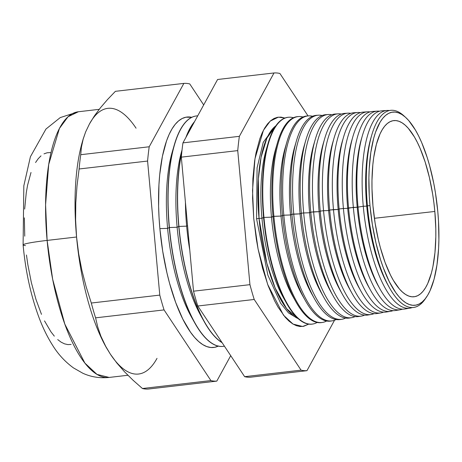 <?xml version="1.0" encoding="UTF-8"?>
<svg xmlns="http://www.w3.org/2000/svg" width="462" height="462" viewBox="0 0 462 462"><rect width="100%" height="100%" fill="white"/><g stroke="black" fill="none" stroke-linecap="round" stroke-linejoin="round"><path stroke-width="0.69" d="M268.075 143.364L266.095 150.208A95.617 32.871 83.4 0 0 261.954 218.272L259.032 218.376A98.908 34.003 83.4 0 1 275.831 125.831L266.897 138.098L261.065 157.346L258.356 178.996L259.032 218.376L256.566 218.774L257.074 167.897L263.236 142.336L274.746 126.704L263.236 142.336L257.074 167.897L256.566 218.774L259.032 218.376L266.817 263.184L275.115 287.959L286.654 308.708L298.152 318.613A98.908 34.003 83.4 0 1 259.032 218.376L261.954 218.272L263.565 217.475A104.112 35.793 -96.6 0 1 268.075 143.364A104.112 35.793 -96.6 0 1 288.669 117.238M296.899 318.012L288.565 312.97L280.625 303.199L267.873 275.15L256.566 218.774L267.873 275.15L280.625 303.199L288.565 312.97L296.899 318.012M308.743 324.122L302.61 326.484L293.018 324.07L283.483 315.171L267.665 284.436L258.102 249.128L253.736 218.526L256.3 239.01L258.085 249.058L262.566 268.266L268.127 285.689L274.538 300.658L277.991 307.039L285.227 317.284L288.941 321.05L292.665 323.856L296.367 325.687L300.017 326.513L303.574 326.328L308.743 324.122M371.725 135.175L370.882 138.074A95.617 32.871 83.4 0 0 366.741 206.139L367.423 205.798A99.22 34.107 -96.6 0 1 371.725 135.175A99.22 34.107 -96.6 0 1 404.735 116.609M387.087 110.458L381.872 110.816A99.763 34.298 83.4 0 0 357.998 206.855A99.763 34.298 -96.6 0 1 362.323 135.84L361.359 139.178A95.617 32.871 83.4 0 0 357.213 207.242L363.271 206.26A99.521 34.211 -96.6 0 1 387.087 110.458A99.521 34.211 -96.6 0 1 389.472 110.528A99.521 34.211 83.4 0 0 363.271 206.26L366.741 206.139A95.617 32.871 -96.6 0 1 371.304 136.66M362.323 135.84A99.763 34.298 -96.6 0 1 384.511 110.926M377.263 111.134L372.528 111.457A100.202 34.448 83.4 0 0 348.556 207.917A100.202 34.448 -96.6 0 1 352.899 136.59L351.83 140.281A95.617 32.871 83.4 0 0 347.69 208.345L353.343 207.374A99.983 34.373 -96.6 0 1 377.263 111.134A99.983 34.373 -96.6 0 1 379.591 111.198A99.983 34.373 83.4 0 0 353.343 207.374L357.213 207.242A95.617 32.871 -96.6 0 1 361.844 137.549M352.899 136.59A100.202 34.448 -96.6 0 1 374.925 111.533M367.44 111.81L363.19 112.104A100.635 34.598 83.4 0 0 339.114 208.974A100.635 34.598 -96.6 0 1 343.474 137.341L342.302 141.384A95.617 32.871 83.4 0 0 338.161 209.448L339.114 208.974L343.41 208.495A100.439 34.529 -96.6 0 1 367.44 111.81A100.439 34.529 -96.6 0 1 370.016 111.908A100.439 34.529 83.4 0 0 343.41 208.495L347.69 208.345A95.617 32.871 -96.6 0 1 352.373 138.484M343.474 137.341A100.635 34.598 -96.6 0 1 365.338 112.145M357.617 112.485L353.852 112.745A101.068 34.742 83.4 0 0 329.672 210.037A101.068 34.742 -96.6 0 1 334.049 138.098L332.779 142.487A95.617 32.871 83.4 0 0 328.632 210.551L329.672 210.037L333.477 209.609A100.895 34.685 -96.6 0 1 357.617 112.485A100.895 34.685 -96.6 0 1 360.441 112.618A100.895 34.685 83.4 0 0 333.477 209.609L338.161 209.448A95.617 32.871 -96.6 0 1 342.896 139.426M334.049 138.098A101.068 34.742 -96.6 0 1 355.752 112.763M347.794 113.167L344.513 113.392A101.507 34.893 83.4 0 0 320.224 211.099A101.507 34.893 -96.6 0 1 324.624 138.848L323.25 143.59A95.617 32.871 83.4 0 0 319.109 211.654L320.224 211.099L323.544 210.73A101.351 34.841 -96.6 0 1 347.794 113.167A101.351 34.841 -96.6 0 1 350.866 113.34A101.351 34.841 83.4 0 0 323.544 210.73L328.632 210.551A95.617 32.871 -96.6 0 1 333.42 140.361M324.624 138.848A101.507 34.893 -96.6 0 1 346.165 113.392M337.97 113.843L335.169 114.033A101.94 35.043 83.4 0 0 310.782 212.162A101.94 35.043 -96.6 0 1 315.2 139.599L313.727 144.693A95.617 32.871 83.4 0 0 309.58 212.757L310.782 212.162L313.611 211.844A101.807 34.997 -96.6 0 1 337.97 113.843A101.807 34.997 -96.6 0 1 341.291 114.062A101.807 34.997 83.4 0 0 313.611 211.844L319.109 211.654A95.617 32.871 -96.6 0 1 323.949 141.303M315.2 139.599A101.94 35.043 -96.6 0 1 336.584 114.022M328.147 114.518L325.831 114.68A102.373 35.193 83.4 0 0 301.339 213.225A102.373 35.193 -96.6 0 1 305.775 140.356L304.198 145.796A95.617 32.871 83.4 0 0 300.057 213.86L301.339 213.225L303.678 212.965A102.269 35.158 -96.6 0 1 328.147 114.518A102.269 35.158 -96.6 0 1 331.722 114.784A102.269 35.158 83.4 0 0 303.678 212.965L309.58 212.757A95.617 32.871 -96.6 0 1 314.472 142.244M305.775 140.356A102.373 35.193 -96.6 0 1 326.998 114.651M318.33 115.194L316.493 115.321A102.812 35.343 83.4 0 0 291.897 214.287A102.812 35.343 -96.6 0 1 296.35 141.106L294.675 146.899A95.617 32.871 83.4 0 0 290.529 214.963L291.897 214.287L293.751 214.079A102.726 35.314 -96.6 0 1 318.33 115.194A102.726 35.314 -96.6 0 1 322.147 115.517A102.726 35.314 83.4 0 0 293.751 214.079L300.057 213.86A95.617 32.871 -96.6 0 1 305.001 143.185M296.35 141.106A102.812 35.343 -96.6 0 1 317.411 115.292M308.506 115.87L307.155 115.968A103.245 35.493 83.4 0 0 282.449 215.35A103.245 35.493 -96.6 0 1 286.925 141.857L285.146 148.002A95.617 32.871 83.4 0 0 281.006 216.066L283.818 215.2A103.182 35.47 -96.6 0 1 308.506 115.87A103.182 35.47 -96.6 0 1 312.572 116.251A103.182 35.47 83.4 0 0 283.818 215.2L290.529 214.963A95.617 32.871 -96.6 0 1 295.524 144.127M286.925 141.857A103.245 35.493 -96.6 0 1 307.831 115.939M298.683 116.551L297.811 116.609A103.679 35.643 83.4 0 0 273.007 216.412A103.679 35.643 -96.6 0 1 277.5 142.614L275.623 149.105A95.617 32.871 83.4 0 0 271.477 217.169L273.885 216.314A103.638 35.626 -96.6 0 1 298.683 116.551A103.638 35.626 -96.6 0 1 303.003 116.99A103.638 35.626 83.4 0 0 273.885 216.314L281.006 216.066A95.617 32.871 -96.6 0 1 286.053 145.074M277.5 142.614A103.679 35.643 -96.6 0 1 298.25 116.586M288.86 117.227L288.473 117.256A104.112 35.793 83.4 0 0 263.565 217.475L263.952 217.435A104.094 35.788 -96.6 0 1 288.86 117.227A104.094 35.788 -96.6 0 1 293.434 117.735A104.094 35.788 83.4 0 0 263.952 217.435L271.477 217.169A95.617 32.871 -96.6 0 1 276.576 146.015M178.927 226.426L186.654 226.155A107.276 36.879 -96.6 0 1 185.429 202.269A107.276 36.879 83.4 0 0 186.654 226.155L187.56 225.704L186.654 226.155A107.276 36.879 83.4 0 0 189.79 250.213A107.276 36.879 -96.6 0 1 186.654 226.155L178.927 226.426A115.979 39.871 -96.6 0 1 181.733 152.789A115.979 39.871 83.4 0 0 178.927 226.426L178.777 226.444A115.979 39.871 -96.6 0 1 181.878 151.472A115.979 39.871 83.4 0 0 178.777 226.444L178.927 226.426A115.979 39.871 83.4 0 0 221.991 342.504A115.979 39.871 -96.6 0 1 178.927 226.426M194.329 122.043A115.979 39.871 83.4 0 0 186.342 136.654A115.979 39.871 -96.6 0 1 194.329 122.043M200.86 315.708A107.276 36.879 -96.6 0 1 177.125 227.258L169.404 227.529A115.979 39.871 83.4 0 0 224.417 346.165A115.979 39.871 -96.6 0 1 223.198 346.367A115.979 39.871 -96.6 0 1 169.404 227.529L169.248 227.547A115.979 39.871 -96.6 0 1 174.278 144.987A115.979 39.871 -96.6 0 1 196.442 115.95A115.979 39.871 83.4 0 0 196.367 115.956A115.979 39.871 83.4 0 0 169.248 227.547L167.602 228.361A107.276 36.879 -96.6 0 1 172.251 151.992A107.276 36.879 83.4 0 0 167.602 228.361L159.875 228.632L159.043 217.354L158.605 206.219L158.94 184.806L159.708 174.734L162.405 156.341L166.557 140.87L169.132 134.419L172.008 128.91L175.162 124.394L178.551 120.917L182.155 118.515L185.926 117.209L191.77 117.308A115.979 39.871 83.4 0 0 159.875 228.632L167.602 228.361L169.404 227.529A115.979 39.871 -96.6 0 1 196.517 115.939A115.979 39.871 -96.6 0 1 197.713 115.852A115.979 39.871 83.4 0 0 169.404 227.529L177.125 227.258A107.276 36.879 -96.6 0 1 181.774 150.889A107.276 36.879 83.4 0 0 177.125 227.258L178.777 226.444A115.979 39.871 83.4 0 0 222.112 342.688A115.979 39.871 -96.6 0 1 204.435 322.066A115.979 39.871 -96.6 0 1 178.777 226.444L177.125 227.258A107.276 36.879 83.4 0 0 200.86 315.702L204.435 322.066M185.891 137.48A115.979 39.871 -96.6 0 1 194.583 121.587A115.979 39.871 83.4 0 0 185.891 137.48M25.439 245.588A37.122 2.483 -5.2 0 1 23.1 244.9A37.122 2.483 -5.2 0 1 47.118 240.413L45.588 204.81L48.695 164.489L59.413 128.465L68.024 116.765L78.384 111.752A133.732 45.975 83.4 0 0 47.118 240.413L76.565 237.006A133.732 45.975 -96.6 0 1 82.883 140.061L82.883 140.061M136.065 128.193A133.732 45.975 83.4 0 0 89.42 124.012L94.381 115.939L100.427 107.796L107.473 99.59L115.385 91.326L183.859 83.397L115.385 91.326L107.473 99.59L100.427 107.796L94.381 115.939L89.42 124.012A133.732 45.975 -96.6 0 1 107.831 108.339M434.829 211.457A88.669 30.48 -96.6 0 1 413.709 296.806A88.669 30.48 -96.6 0 1 372.967 205.913L375.127 223.158L378.39 239.842L380.399 247.776L385.077 262.439L390.477 275.034L393.381 280.405L399.468 289.027L402.593 292.192L405.728 294.56L408.847 296.096L411.913 296.795L414.911 296.639L417.792 295.64L420.547 293.803L423.14 291.147L425.548 287.693L427.748 283.483L431.439 272.944L432.894 266.718L434.956 252.662L435.822 236.914L435.799 228.592L434.829 211.457L433.893 202.806L432.669 194.213L429.406 177.529L425.161 162.041L420.097 148.342L417.319 142.336L414.414 136.966L408.327 128.344L405.203 125.173L402.067 122.811L398.949 121.275L395.876 120.576L392.885 120.732L389.997 121.731L387.248 123.568L384.655 126.224L382.247 129.672L380.047 133.888L376.357 144.421L373.723 157.432L372.84 164.709L371.974 180.457L371.997 188.779L372.967 205.913A88.669 30.48 -96.6 0 1 393.312 120.657A88.669 30.48 -96.6 0 1 434.829 211.457L374.399 218.295L434.829 211.457M405.648 117.406L403.817 115.743A99.22 34.107 83.4 0 0 367.423 205.798L369.987 205.648A97.222 33.42 -96.6 0 1 405.648 117.406A97.222 33.42 -96.6 0 1 437.809 211.723A97.222 33.42 -96.6 0 1 426.455 297.147A97.222 33.42 -96.6 0 1 369.987 205.648L367.423 205.798A99.22 34.107 83.4 0 0 425.057 299.185L426.455 297.147M284.829 300.034A95.617 32.871 -96.6 0 1 261.954 218.272A95.617 32.871 -96.6 0 1 267.105 146.962M306.959 370.674A149.78 51.49 -96.6 0 1 301.068 370.143L254.215 299.468A149.78 51.49 -96.6 0 1 249.942 284.661L237.745 150.612A149.78 51.49 -96.6 0 1 239.368 136.33L274.018 72.961A149.78 51.49 -96.6 0 1 279.914 73.487L308.033 115.904L279.914 73.487A149.78 51.49 -96.6 0 0 274.018 72.961L217.596 79.493L182.946 142.868A149.78 51.49 83.4 0 0 181.323 157.149L193.52 291.193A149.78 51.49 83.4 0 0 197.794 306.006L244.646 376.68A149.78 51.49 83.4 0 0 250.537 377.206L306.959 370.674A149.78 51.49 -96.6 0 1 301.068 370.143L244.646 376.68A149.78 51.49 83.4 0 0 250.537 377.206L306.959 370.674L334.54 320.235L306.959 370.674M284.881 118.047L280.96 117.117L277.408 117.302L273.978 118.491L270.703 120.674L267.625 123.828L264.761 127.928L262.15 132.935L259.811 138.796L256.035 152.853L254.637 160.915L252.887 178.707L252.587 198.163L253.736 218.526L252.529 190.471L254.978 158.703L263.427 130.319L270.212 121.102L278.372 117.152L284.881 118.047M407.363 308.287A99.763 34.298 -96.6 0 1 380.07 289.102A99.763 34.298 -96.6 0 1 357.998 206.855A99.763 34.298 83.4 0 0 404.816 308.997L409.979 308.154A99.521 34.211 -96.6 0 1 363.271 206.26L357.213 207.242L348.556 207.917A100.202 34.448 83.4 0 0 395.576 310.504L400.259 309.742A99.983 34.373 -96.6 0 1 353.343 207.374A99.983 34.373 83.4 0 0 402.512 309.147A99.983 34.373 -96.6 0 1 400.259 309.742M388.629 286.255A95.617 32.871 -96.6 0 1 366.741 206.139L363.271 206.26A99.521 34.211 83.4 0 0 412.283 307.536A99.521 34.211 -96.6 0 1 409.979 308.154M388.421 311.48A100.635 34.598 -96.6 0 1 361.376 291.944A100.635 34.598 -96.6 0 1 339.114 208.974A100.635 34.598 83.4 0 0 386.336 312.012L390.54 311.324A100.439 34.529 -96.6 0 1 343.41 208.495L339.114 208.974L338.161 209.448L329.672 210.037A101.068 34.742 83.4 0 0 377.102 313.519L380.827 312.913A100.895 34.685 -96.6 0 1 333.477 209.609A100.895 34.685 83.4 0 0 383.547 312.139A100.895 34.685 -96.6 0 1 380.827 312.913M369.773 288.796A95.617 32.871 -96.6 0 1 347.69 208.345L343.41 208.495A100.439 34.529 83.4 0 0 393.029 310.643A100.439 34.529 -96.6 0 1 390.54 311.324M369.473 314.651A101.507 34.893 -96.6 0 1 342.683 294.791A101.507 34.893 -96.6 0 1 320.224 211.099A101.507 34.893 83.4 0 0 367.862 315.026L371.107 314.495A101.351 34.841 -96.6 0 1 323.544 210.73L320.224 211.099L319.109 211.654L310.782 212.162A101.94 35.043 83.4 0 0 358.622 316.534L361.388 316.083A101.807 34.997 -96.6 0 1 313.611 211.844A101.807 34.997 83.4 0 0 364.576 315.113A101.807 34.997 -96.6 0 1 361.388 316.083M350.901 291.303A95.617 32.871 -96.6 0 1 328.632 210.551L323.544 210.73A101.351 34.841 83.4 0 0 374.058 313.629A101.351 34.841 -96.6 0 1 371.107 314.495M350.519 317.798A102.373 35.193 -96.6 0 1 323.983 297.632A102.373 35.193 -96.6 0 1 301.339 213.225A102.373 35.193 83.4 0 0 349.382 318.041L351.674 317.671A102.269 35.158 -96.6 0 1 303.678 212.965L301.339 213.225L300.057 213.86L291.897 214.287A102.812 35.343 83.4 0 0 340.142 319.548L341.955 319.254A102.726 35.314 -96.6 0 1 293.751 214.079A102.726 35.314 83.4 0 0 345.599 318.07A102.726 35.314 -96.6 0 1 341.955 319.254M332.022 293.803A95.617 32.871 -96.6 0 1 309.58 212.757L303.678 212.965A102.269 35.158 83.4 0 0 355.087 316.591A102.269 35.158 -96.6 0 1 351.674 317.671M331.566 320.928A103.245 35.493 -96.6 0 1 305.29 300.473A103.245 35.493 -96.6 0 1 282.449 215.35A103.245 35.493 83.4 0 0 330.902 321.055L332.236 320.842A103.182 35.47 -96.6 0 1 283.818 215.2L281.006 216.066L273.007 216.412A103.679 35.643 83.4 0 0 321.662 322.563L322.522 322.424A103.638 35.626 -96.6 0 1 273.885 216.314A103.638 35.626 83.4 0 0 326.628 321.009A103.638 35.626 -96.6 0 1 322.522 322.424M313.144 296.298A95.617 32.871 -96.6 0 1 290.529 214.963L283.818 215.2A103.182 35.47 83.4 0 0 336.111 319.542A103.182 35.47 -96.6 0 1 332.236 320.842M263.565 217.475A104.112 35.793 83.4 0 0 312.422 324.076L312.803 324.012A104.094 35.788 -96.6 0 1 263.952 217.435L261.954 218.272A95.617 32.871 83.4 0 0 283.102 297.101L286.596 303.315A104.112 35.793 -96.6 0 1 263.565 217.475M294.271 298.793A95.617 32.871 -96.6 0 1 271.477 217.169L263.952 217.435A104.094 35.788 83.4 0 0 317.14 322.47A104.094 35.788 -96.6 0 1 312.803 324.012M138.594 374.029A133.732 45.975 -96.6 0 1 110.366 354.175L116.874 363.045L124.48 371.737L133.039 380.22L142.435 388.513A149.78 51.49 -96.6 0 0 148.331 389.039L216.805 381.11L230.717 355.665L216.805 381.11A149.78 51.49 -96.6 0 1 210.909 380.584L142.435 388.513A149.78 51.49 83.4 0 0 148.331 389.039L216.805 381.11A149.78 51.49 -96.6 0 1 210.909 380.584L164.056 309.91A149.78 51.49 -96.6 0 1 159.783 295.103L91.309 303.032A149.78 51.49 83.4 0 0 95.582 317.839L164.056 309.91L95.582 317.839L97.748 327.004L100.855 336.117L105.024 345.178L110.366 354.175L116.874 363.045L124.48 371.737L133.039 380.22L142.435 388.513L210.909 380.584L164.056 309.91A149.78 51.49 -96.6 0 1 159.783 295.103L147.586 161.053A149.78 51.49 -96.6 0 1 149.209 146.772L80.735 154.701A149.78 51.49 83.4 0 0 79.112 168.982L147.586 161.053L79.112 168.982L77.01 185.828L75.791 202.835L75.606 219.993L76.565 237.006L78.684 253.823L81.913 270.432L86.169 286.856L91.309 303.032L159.783 295.103L147.586 161.053A149.78 51.49 -96.6 0 1 149.209 146.772L183.859 83.397A149.78 51.49 -96.6 0 1 189.755 83.928L203.684 104.938L189.755 83.928A149.78 51.49 -96.6 0 0 183.859 83.397L149.209 146.772L80.735 154.701L81.387 147.309L80.735 154.701A149.78 51.49 -96.6 0 0 79.112 168.982L77.01 185.828L75.791 202.835L75.606 219.993L76.565 237.006L47.118 240.413A133.732 45.975 83.4 0 0 109.148 377.437L96.974 374.382L84.869 363.08L64.801 324.076L52.656 279.262L47.118 240.413A37.122 2.483 174.8 0 0 23.1 244.9M89.42 124.012L85.62 131.965L82.969 139.738L81.387 147.309L83.241 138.785L85.62 131.965L89.42 124.012M218.266 346.113A115.979 39.871 83.4 0 1 159.875 228.632L162.699 251.184L166.967 273.007L169.594 283.385L175.71 302.564L182.773 319.046L190.511 332.184L194.542 337.341L198.625 341.487L202.726 344.583L206.803 346.592L210.822 347.499L214.732 347.303L218.509 345.992M217.596 79.493L274.018 72.961L239.368 136.33L182.946 142.868A149.78 51.49 83.4 0 0 181.323 157.149L237.745 150.612A149.78 51.49 -96.6 0 1 239.368 136.33L182.946 142.868L217.596 79.493M254.215 299.468A149.78 51.49 -96.6 0 1 249.942 284.661L193.52 291.193A149.78 51.49 83.4 0 0 197.794 306.006L254.215 299.468L197.794 306.006L244.646 376.68L301.068 370.143L254.215 299.468M169.248 227.547A115.979 39.871 83.4 0 0 223.048 346.385A115.979 39.871 83.4 0 0 223.123 346.373A115.979 39.871 -96.6 0 1 194.906 323.169A115.979 39.871 -96.6 0 1 169.248 227.547M369.987 205.648L369.288 196.194L368.895 177.737L369.202 168.907L370.819 152.489L373.7 138.23L375.589 132.08L380.157 122.055L382.796 118.272L385.637 115.361L388.658 113.346L391.822 112.249L395.108 112.081L398.469 112.844L401.888 114.53L405.33 117.123L408.755 120.599L415.425 130.047L418.612 135.938L421.662 142.521L427.211 157.542L429.66 165.823L433.795 183.547L435.441 192.816L437.809 211.723L438.507 221.177L438.9 239.634L438.594 248.458L436.977 264.882L434.095 279.14L430.047 290.696L427.639 295.31L424.994 299.099L422.153 302.009L419.138 304.025L415.967 305.122L412.687 305.29L409.32 304.527L405.902 302.841L402.466 300.248L399.041 296.771L395.663 292.446L389.177 281.433L383.258 267.619L380.584 259.829L375.929 242.845L372.355 224.549L369.987 205.648M50.404 152.604L47.141 152.772L44 153.863M40.997 155.861L38.173 158.761L35.551 162.52M31.006 172.482L27.547 185.372L26.265 192.758L24.665 209.078M24.353 217.85L24.746 236.192M26.461 255.007L27.795 264.374L31.347 282.553L35.972 299.428L41.488 314.351M44.514 320.899L50.959 331.843L54.314 336.14M57.715 339.593L61.134 342.169L64.53 343.844L67.879 344.6L71.136 344.438M181.323 157.149L193.52 291.193L249.942 284.661L237.745 150.612L181.323 157.149M106.277 347.482A133.732 45.975 83.4 0 0 106.283 347.499A133.732 45.975 -96.6 0 1 76.565 237.006A133.732 45.975 83.4 0 0 106.15 347.262L100.855 336.117L97.748 327.004L95.582 317.839A149.78 51.49 -96.6 0 1 91.309 303.032L86.169 286.856L81.913 270.432L78.684 253.823L76.565 237.006A133.732 45.975 83.4 0 1 82.363 141.811L83.241 138.785M157.011 358.356A133.732 45.975 83.4 0 1 110.366 354.175L106.387 347.678M167.602 228.361A107.276 36.879 83.4 0 0 191.332 316.805A107.276 36.879 -96.6 0 1 167.602 228.361M312.612 324.041A104.112 35.793 -96.6 0 1 286.596 303.315M322.089 322.488A103.679 35.643 -96.6 0 1 295.946 301.894A103.679 35.643 -96.6 0 1 273.007 216.412L271.477 217.169A95.617 32.871 83.4 0 0 292.631 295.998L295.946 301.894M303.707 297.545A95.617 32.871 -96.6 0 1 281.006 216.066A95.617 32.871 83.4 0 0 302.154 294.895L305.29 300.473M341.043 319.369A102.812 35.343 -96.6 0 1 314.639 299.053A102.812 35.343 -96.6 0 1 291.897 214.287L290.529 214.963A95.617 32.871 83.4 0 0 311.683 293.792L314.639 299.053M322.586 295.051A95.617 32.871 -96.6 0 1 300.057 213.86A95.617 32.871 83.4 0 0 321.206 292.689L323.983 297.632M359.996 316.227A101.94 35.043 -96.6 0 1 333.333 296.211A101.94 35.043 -96.6 0 1 310.782 212.162L309.58 212.757A95.617 32.871 83.4 0 0 330.734 291.586L333.333 296.211M341.458 292.55A95.617 32.871 -96.6 0 1 319.109 211.654A95.617 32.871 83.4 0 0 340.263 290.483L342.683 294.791M378.944 313.069A101.068 34.742 -96.6 0 1 352.027 293.364A101.068 34.742 -96.6 0 1 329.672 210.037L328.632 210.551A95.617 32.871 83.4 0 0 349.786 289.379L352.027 293.364M360.337 290.049A95.617 32.871 -96.6 0 1 338.161 209.448A95.617 32.871 83.4 0 0 359.315 288.276L361.376 291.944M397.892 309.887A100.202 34.448 -96.6 0 1 370.72 290.523A100.202 34.448 -96.6 0 1 348.556 207.917L347.69 208.345A95.617 32.871 83.4 0 0 368.838 287.173L370.72 290.523M379.215 287.549A95.617 32.871 -96.6 0 1 357.213 207.242A95.617 32.871 83.4 0 0 378.366 286.07L380.07 289.102M425.75 298.129A99.22 34.107 -96.6 0 1 389.374 287.601A99.22 34.107 -96.6 0 1 367.423 205.798L366.741 206.139A95.617 32.871 83.4 0 0 387.889 284.967L389.374 287.601M182.04 149.977L181.774 150.895M174.278 144.987L172.251 151.998M127.905 375.265L109.148 377.437C99.809 378.384 91.037 376.986 82.825 373.244L73.452 367.891C65.026 361.723 58.073 354.175 52.576 345.247C47.384 337.046 42.868 327.829 39.022 317.585C30.867 295.651 25.56 271.437 23.1 244.941L23.828 185.793L30.423 156.722L45.957 129.042L60.262 117.573L78.384 111.752L99.203 109.338M194.906 323.169L191.332 316.805"/></g></svg>
